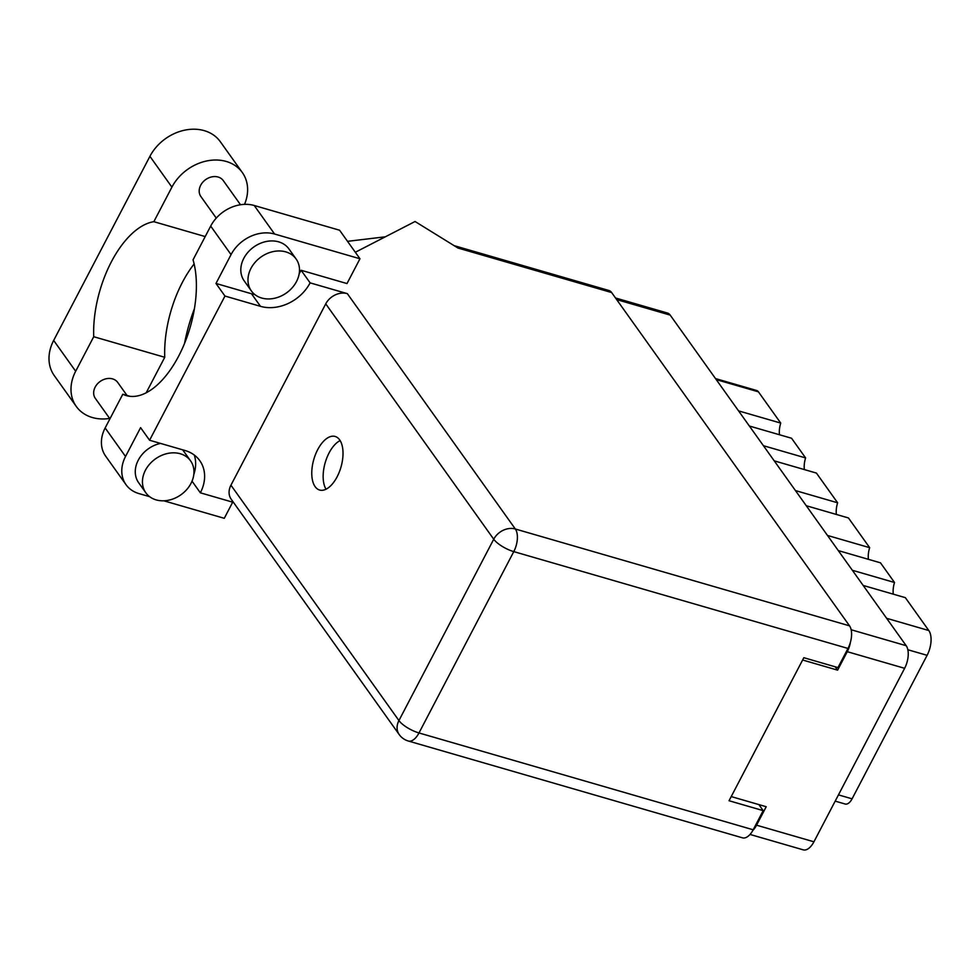 <?xml version="1.0" encoding="UTF-8"?>
<svg xmlns="http://www.w3.org/2000/svg" width="980" height="980" viewBox="0 0 980 980"><rect width="100%" height="100%" fill="white"/><g stroke="black" fill="none" stroke-linecap="round" stroke-linejoin="round"><path stroke-width="1.47" d="M749.382 426.031L791.558 438.244L805.597 457.917L763.42 445.704M774.237 460.857L816.414 473.071L837.63 502.801L795.454 490.576M806.27 505.729L848.447 517.955L869.664 547.673L827.475 535.448M838.304 550.601L880.481 562.826L894.52 582.5L852.343 570.274M863.16 585.44L905.336 597.653L928.807 630.532A18.681 9.457 106.2 0 1 927.105 655.326L852.086 798.823A10.988 5.562 106.2 0 1 845.201 804.029L835.193 801.126M752.812 830.477A17.04 8.624 -73.8 0 0 756.56 825.185L766.213 806.724L731.227 796.581M615.526 297.993L667.466 313.036A17.04 8.624 106.2 0 1 670.198 315.107L906.182 645.698A17.04 8.624 106.2 0 1 904.626 668.311L813.927 841.795A17.04 8.624 106.2 0 1 803.257 849.856L750.043 834.446M802.62 660.005L837.606 670.149L847.259 651.688A17.04 8.624 -73.8 0 0 850.444 642.194M837.606 670.149L835.217 666.792M715.498 378.574L756.646 390.493A10.988 5.562 106.2 0 1 758.422 391.829L780.742 423.091L738.553 410.877M779.504 434.752A16.489 8.342 106.2 0 1 780.742 423.091M804.372 469.591A16.489 8.342 106.2 0 1 805.597 457.917M836.393 514.463A16.489 8.342 106.2 0 1 837.63 502.801M868.427 559.335A16.489 8.342 106.2 0 1 869.664 547.673M893.295 594.162A16.489 8.342 106.2 0 1 894.52 582.5M194.126 263.951A83.545 42.275 -73.8 0 0 164.75 357.284L146.694 391.829A42.875 34.337 -35.5 0 1 146.155 392.833M109.65 418.435A42.875 34.337 -35.5 0 1 92.365 417.529A42.875 34.337 -35.5 0 1 76.281 406.443A42.875 34.337 -35.5 0 1 75.668 371.249L93.725 336.716L164.75 357.284M285.805 251.885A27.477 22.013 144.5 0 0 255.229 262.199A27.477 22.013 144.5 0 0 251.37 290.925A27.477 22.013 144.5 0 0 261.685 298.03A27.477 22.013 144.5 0 0 292.248 287.716A27.477 22.013 144.5 0 0 296.107 258.99A27.477 22.013 144.5 0 0 285.805 251.885M296.107 258.99L288.941 248.945A27.477 22.013 144.5 0 0 278.626 241.84A27.477 22.013 144.5 0 0 248.063 252.154A27.477 22.013 144.5 0 0 244.204 280.88L251.37 290.925M180.271 453.752A27.477 22.013 144.5 0 0 149.695 464.067A27.477 22.013 144.5 0 0 145.836 492.793A27.477 22.013 144.5 0 0 156.151 499.898A27.477 22.013 144.5 0 0 186.714 489.584A27.477 22.013 144.5 0 0 190.573 460.857A27.477 22.013 144.5 0 0 180.271 453.752M160.512 443.413A27.477 22.013 144.5 0 0 138.67 482.748L145.836 492.793M315.144 486.668A27.893 14.112 -73.8 0 0 319.627 490.037A27.893 14.112 -73.8 0 0 339.239 472.176A27.893 14.112 -73.8 0 0 339.631 439.836A27.893 14.112 -73.8 0 0 335.148 436.455A27.893 14.112 -73.8 0 0 315.548 454.328A27.893 14.112 -73.8 0 0 315.144 486.668M109.931 418.827L95.354 398.407A13.745 11.001 -35.5 0 1 97.277 384.05A13.745 11.001 -35.5 0 1 112.565 378.893A13.745 11.001 -35.5 0 1 117.722 382.445L126.996 395.442M216.274 218.099L200.888 196.539A13.745 11.001 -35.5 0 1 202.811 182.182A13.745 11.001 -35.5 0 1 218.099 177.025A13.745 11.001 -35.5 0 1 223.256 180.577L240.517 204.759M299.219 273.555A39.163 31.36 -35.5 0 0 301.117 270.272L346.994 283.563L359.966 258.769L274.584 234.024A34.349 27.514 144.5 0 0 231.047 254.616L210.688 226.086A34.349 27.514 -35.5 0 1 254.224 205.494L274.584 234.024M254.788 294.514A39.163 31.36 -35.5 0 1 251.493 293.755L215.98 283.465L231.047 254.616M125.526 456.484A34.349 27.514 144.5 0 0 126.016 484.684L105.656 456.153A34.349 27.514 -35.5 0 1 105.154 427.954L125.526 456.484L140.593 427.648L149.585 440.241L224.959 296.046L260.484 306.336A39.163 31.36 144.5 0 0 310.109 282.865L347.337 293.645L515.333 529.004L849.538 625.84L611.643 292.555L457.979 248.038L415.067 221.505L355.324 252.264M126.016 484.684A34.349 27.514 144.5 0 0 138.903 493.565L149.646 496.676M232.701 502.177L224.273 518.31L163.856 500.805M194.31 455.063A39.163 31.36 -35.5 0 1 193.807 474.516M190.573 460.857L183.407 450.812A27.477 22.013 144.5 0 0 182.635 449.82M105.154 427.954L122.794 394.217L130.107 396.349M122.794 394.217A83.545 42.275 -73.8 0 0 126.359 395.614A83.545 42.275 -73.8 0 0 180.296 352.886A83.545 42.275 -73.8 0 0 193.048 259.822L210.688 226.086M359.966 258.769L339.595 230.227L254.224 205.494M849.538 625.84A17.04 8.624 106.2 0 1 847.982 648.442L513.777 551.618L418.987 732.954L753.191 829.778L763.2 810.632L758.9 804.605M763.2 810.632L729.047 800.734L803.833 657.702L837.973 667.601L847.982 648.442M454.108 245.649L608.911 290.497A17.04 8.624 106.2 0 1 611.643 292.555M753.191 829.778A17.04 8.624 106.2 0 1 742.522 837.839L408.317 741.015A17.04 8.624 106.2 0 0 418.987 732.954A17.04 5.464 -152.4 0 1 398.934 720.557L493.736 539.221L325.74 303.861A17.04 13.647 -35.5 0 1 347.337 293.645M230.937 485.198L398.934 720.557A17.04 13.647 144.5 0 0 399.191 734.547L231.182 499.188A17.04 13.647 -35.5 0 1 230.937 485.198L325.74 303.861M192.031 481.156L200.349 492.805L233.485 502.409M301.117 270.272L310.109 282.865M326.034 489.216A27.893 14.112 106.2 0 1 325.213 462.621A27.893 14.112 106.2 0 1 340.121 440.584M340.464 441.172L339.521 440.902M215.98 283.465L224.959 296.046M200.349 492.805A39.163 31.36 144.5 0 0 199.785 460.661A39.163 31.36 144.5 0 0 185.097 450.531L149.585 440.241M194.407 308.737A103.047 52.148 -73.8 0 0 184.522 343.49M385.361 236.805L347.52 241.337M76.281 406.443L54.292 375.634A42.875 34.337 -35.5 0 1 53.667 340.44L149.916 156.335A42.875 34.337 -35.5 0 1 184.791 130.144A42.875 34.337 -35.5 0 1 220.329 141.72L242.317 172.529A42.875 34.337 -35.5 0 1 244.522 204.367M205.212 236.572L153.848 221.688L171.904 187.143A42.875 34.337 -35.5 0 1 206.78 160.953A42.875 34.337 -35.5 0 1 242.317 172.529M153.848 221.688A83.545 42.275 -73.8 0 0 93.725 336.716M886.63 618.307L928.807 630.532M756.56 825.185L813.927 841.795M904.626 668.311L847.259 651.688M851.167 629.76L906.182 645.698M670.198 315.107L616.665 299.598M758.422 391.829L716.233 379.603M838.464 794.878L852.086 798.823M927.105 655.326L907.835 649.74M515.333 529.004A17.04 13.647 144.5 0 0 493.736 539.221A17.04 5.464 -152.4 0 0 513.777 551.618A17.04 8.624 -73.8 0 0 515.333 529.004M251.493 293.755L260.484 306.336M171.904 187.143L149.916 156.335M75.668 371.249L53.667 340.44M399.191 734.547A17.04 17.04 0 0 0 408.317 741.015"/></g></svg>
